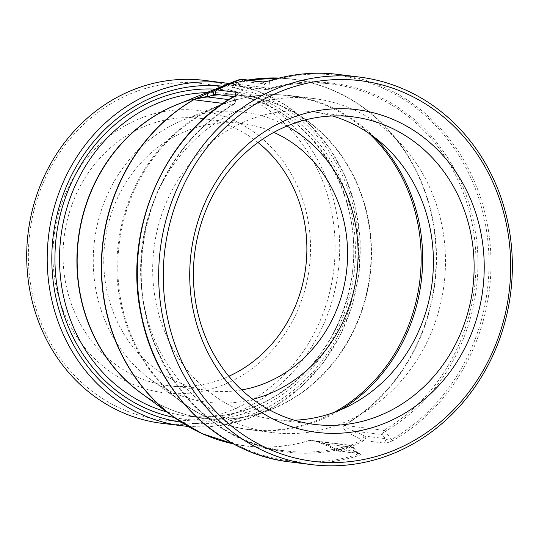 <?xml version="1.0" encoding="UTF-8"?>
<svg xmlns="http://www.w3.org/2000/svg" width="539" height="539" viewBox="0 0 539 539"><rect width="100%" height="100%" fill="white"/><g stroke="black" fill="none" stroke-linecap="round" stroke-linejoin="round"><path stroke-width="0.4" stroke-dasharray="2.69 2.02" d="M286.923 126.072A146.21 132.203 97.1 0 0 182.66 120.285A146.21 132.203 97.1 0 0 179.527 121.605A146.21 132.203 97.1 0 0 94.271 242.617A146.21 132.203 97.1 0 0 150.361 379.274A146.21 132.203 97.1 0 0 252.852 399.271M239.929 109.532A168.289 152.173 97.1 0 0 141.521 288.042A168.289 152.173 97.1 0 0 272.215 432.554A168.289 152.173 97.1 0 0 444.048 284.39A168.289 152.173 97.1 0 0 313.873 98.556A168.289 152.173 97.1 0 0 239.929 109.532M332.374 115.973A154.969 140.127 97.1 0 0 312.222 111.782A154.969 140.127 97.1 0 0 153.992 248.216A154.969 140.127 97.1 0 0 273.866 419.335A154.969 140.127 97.1 0 0 294.429 420.218M257.986 142.478A134.609 121.713 97.1 0 0 201.62 118.506A134.609 121.713 97.1 0 0 64.188 237.019A134.609 121.713 97.1 0 0 168.303 385.648A134.609 121.713 97.1 0 0 227.445 376.876A134.609 121.713 97.1 0 0 228.826 376.262M226.623 383.519A142.208 128.585 -82.9 0 1 54.742 231.453A142.208 128.585 -82.9 0 1 263.861 140.059A142.208 128.585 -82.9 0 1 226.623 383.519M241.694 389.933A134.609 121.713 -82.9 0 1 209.017 390.728A134.609 121.713 -82.9 0 1 104.485 275.139A134.609 121.713 -82.9 0 1 183.193 132.358A134.609 121.713 -82.9 0 1 242.334 123.586A134.609 121.713 -82.9 0 1 273.812 132.385M128.295 94.689A169.327 153.11 97.1 0 0 83.963 384.583A169.327 153.11 97.1 0 0 332.961 275.759A169.327 153.11 97.1 0 0 128.295 94.689M228.024 84.684C224.251 85.613 230.315 83.37 233.01 82.191A3.456 3.2 -112.2 0 1 237.099 84.165C232.316 84.812 229.385 84.973 228.307 84.65A3.456 1.368 -106.9 0 0 228.064 84.67L228.064 84.67A3.456 1.368 -106.9 0 0 228.024 84.684A184.803 167.103 97.1 0 1 247.913 80.035M247.866 80.028L228.307 84.65A184.877 167.171 -82.9 0 1 247.953 80.041M233.01 82.191L239.134 79.698A3.456 3.2 -112.2 0 1 243.23 81.665L237.099 84.165L264.137 87.534A3.456 3.126 97.1 0 0 267.829 89.575L228.307 84.65M262.156 81.813A3.456 3.126 -82.9 0 1 264.568 83.949L244.821 81.483A19.552 7.357 -113.6 0 0 243.23 81.665M270.106 80.567A3.456 1.368 -107.2 0 0 269.54 81.389L264.568 83.949L264.137 87.534A3.456 2.695 -173.1 0 0 268.644 88.733A3.456 1.368 73.1 0 1 268.072 89.555A3.456 1.368 73.1 0 1 267.829 89.575A184.877 167.171 97.1 0 1 331.424 84.03C310.093 81.416 288.978 83.255 268.072 89.555A3.456 3.456 0 0 1 266.643 89.683L228.165 84.879M338.317 74.443A195.246 176.543 -82.9 0 1 488.678 231.938A195.246 176.543 -82.9 0 1 392.911 440.558A3.456 1.219 60.1 0 1 391.462 439.541A194.235 175.633 97.1 0 0 478.019 195.994A194.235 175.633 97.1 0 0 269.54 81.389L268.644 88.733A185.894 168.087 -82.9 0 1 467.401 198.648A185.894 168.087 -82.9 0 1 385.27 431.321L391.462 439.541C389.266 440.323 387.218 440.026 385.318 438.645L382.292 434.629A3.456 1.705 -36.9 0 1 385.27 431.321A3.456 1.213 59.8 0 0 383.822 430.304A3.456 3.126 97.1 0 0 382.292 434.629L355.262 431.254L363.704 435.566A19.552 7.357 -113.6 0 0 365.57 436.186L385.318 438.645A3.456 3.126 97.1 0 1 383.68 443.031L363.933 440.565A23.015 8.611 65.8 0 1 361.736 439.844L353.301 435.532A3.456 2.911 117.1 0 0 355.262 431.254C349.784 429.839 346.132 427.878 344.3 425.372L383.822 430.304A184.877 167.171 97.1 0 0 473.741 232.74A184.877 167.171 97.1 0 0 331.424 84.03L291.902 79.105A184.877 167.171 -82.9 0 1 434.218 227.815A184.877 167.171 -82.9 0 1 344.3 425.372A3.456 1.213 -120.2 0 1 343.963 425.271A184.803 167.103 97.1 0 0 429.745 207.751A184.803 167.103 97.1 0 0 254.192 79.132M392.911 440.558C388.734 442.553 385.661 443.375 383.68 443.031M353.301 435.532C349.178 432.642 341.713 430.513 343.963 425.271M329.403 445.975L337.852 450.287A23.015 8.705 -113 0 0 340.042 451.008L359.789 453.474C361.979 453.723 361.366 454.512 357.957 455.832A3.456 1.368 72.8 0 1 356.697 454.734L357.323 452.693L355.983 451.466L336.228 449.007A19.552 7.357 66.4 0 1 334.369 448.387L325.927 444.075L311.946 440.504L309.743 440.478A3.456 1.368 73.1 0 1 309.42 440.37C318.266 441.043 324.929 442.917 329.403 445.975A3.456 2.911 -62.9 0 1 327.281 445.874A3.456 2.911 -62.9 0 1 325.927 444.075L352.957 447.451A3.456 3.126 97.1 0 0 349.265 445.409L309.743 440.478A184.877 167.171 -82.9 0 1 246.148 446.022A184.877 167.171 -82.9 0 1 233.481 443.893L246.148 446.022L285.67 450.948A184.877 167.171 97.1 0 0 349.265 445.409A3.456 1.368 -106.9 0 1 350.518 446.508A3.456 1.705 -36.9 0 1 352.782 446.656A3.456 1.705 -36.9 0 1 352.957 447.451L355.983 451.466A3.456 3.126 -82.9 0 0 358.482 453.616L352.782 446.656A3.456 3.456 0 0 0 350.451 445.302L311.98 440.504M359.789 453.474A3.456 3.126 -82.9 0 1 358.489 453.616L338.735 451.15A3.456 3.126 -82.9 0 1 336.228 449.007M235.071 95.875L235.078 95.868A3.456 1.219 -119.9 0 0 234.768 96.582A194.235 175.633 97.1 0 0 148.212 340.129A194.235 175.633 97.1 0 0 356.697 454.734L350.518 446.508A185.894 168.087 -82.9 0 1 151.762 336.592A185.894 168.087 -82.9 0 1 233.892 103.919L234.768 96.582C236.298 95.713 236.446 95.774 235.233 96.771C236.446 95.774 236.298 95.713 234.768 96.582M235.044 95.888A3.456 3.126 97.1 0 0 235.233 96.771L234.795 100.355A3.456 2.695 -173.1 0 1 235.294 102.053A3.456 2.695 -173.1 0 1 235.294 102.06A3.456 2.695 -173.1 0 1 233.892 103.919A3.456 1.213 -120.2 0 1 233.603 104.627A3.456 3.456 0 0 0 235.294 102.053M223.099 103.414L233.272 104.681A3.456 3.126 97.1 0 0 234.795 100.355L228.866 99.614M233.272 104.681A3.456 1.213 -120.2 0 0 233.603 104.627C184.762 132.533 149.559 188.091 142.842 248.021C128.983 345.587 197.449 442.512 285.67 450.948A184.877 167.171 97.1 0 1 143.354 302.244A184.877 167.171 97.1 0 1 233.272 104.681M161.821 423.317A172.783 156.236 97.1 0 0 338.236 271.198A172.783 156.236 97.1 0 0 204.591 80.405M374.598 137.418A168.289 152.173 97.1 0 0 291.053 95.713A168.289 152.173 97.1 0 0 217.109 106.688A168.289 152.173 97.1 0 0 118.708 285.198A168.289 152.173 97.1 0 0 249.402 429.711A168.289 152.173 97.1 0 0 340.635 409.802M334.039 412.402A167.986 151.897 -82.9 0 1 182.478 402.869A167.986 151.897 -82.9 0 1 118.028 245.858A167.986 151.897 -82.9 0 1 215.991 106.816A167.986 151.897 -82.9 0 1 219.589 105.3A167.986 151.897 -82.9 0 1 368.844 133.281M242.146 79.321L242.314 79.341A3.456 3.126 -82.9 0 1 244.821 81.483M363.704 435.566A3.456 2.911 117.1 0 1 361.736 439.844A194.741 176.091 97.1 0 1 337.852 450.287A3.456 2.911 -62.9 0 1 335.73 450.186L338.735 451.15A3.456 3.126 -82.9 0 0 340.042 451.008A195.246 176.543 -82.9 0 0 363.933 440.565A3.456 3.126 97.1 0 0 365.57 436.186M279.101 78.054A184.877 167.171 -82.9 0 1 291.902 79.105L279.114 78.054M357.957 455.832A195.246 176.543 -82.9 0 1 289.989 461.936M311.946 440.504L318.091 442.014L327.281 445.874L335.73 450.186A3.456 2.911 -62.9 0 1 334.369 448.387M233.832 96.596L235.233 96.771M209.59 436.731A184.803 167.103 97.1 0 0 309.42 440.37M206.666 92.641A162.421 146.864 -82.9 0 1 226.737 93.611L244.127 95.78C221.091 92.991 198.561 96.023 176.529 104.869A162.495 146.931 -82.9 0 1 370.131 275.173A162.495 146.931 -82.9 0 1 140.632 392.709C159.813 406.696 180.915 415.171 203.924 418.123A162.421 146.864 97.1 0 0 369.754 275.126A162.421 146.864 97.1 0 0 244.127 95.78A162.421 146.864 97.1 0 0 180.565 103.232M182.323 425.871A172.783 156.236 97.1 0 0 358.745 273.751A172.783 156.236 97.1 0 0 225.093 82.959M222.594 86.179A169.327 153.11 -82.9 0 1 357.148 273.226A169.327 153.11 -82.9 0 1 181.279 422.226M174.414 417.523A165.871 149.983 97.1 0 0 354.008 273.158A165.871 149.983 97.1 0 0 215.364 89.11M144.142 395.289A162.421 146.864 97.1 0 0 203.924 418.123L186.534 415.953C229.87 420.487 268.402 406.918 302.13 375.238C325.954 351.684 341.692 322.868 349.333 288.789C371.418 198.642 309.925 101.17 226.737 93.611A162.421 146.864 -82.9 0 1 352.371 272.956A162.421 146.864 -82.9 0 1 186.534 415.953A162.421 146.864 -82.9 0 1 166.847 411.964M272.215 432.554L249.402 429.711C225.006 426.571 202.698 417.624 182.478 402.869L150.361 379.274M313.873 98.556L291.053 95.713C266.637 92.769 242.813 95.962 219.589 105.3L182.66 120.285M352.937 116.855L312.222 111.782M314.581 424.415L273.866 419.335M242.334 123.586L201.62 118.506M209.017 390.728L168.303 385.648M236.419 94.931L235.294 102.06M188.226 426.484L218.383 425.77L247.987 418.715L275.941 405.604L301.22 386.914L322.901 363.353L340.176 335.777L352.425 305.209L359.196 272.774L360.241 239.66L355.524 207.091L345.209 176.26L329.679 148.306L309.501 124.253L285.407 104.99L258.282 91.246L229.136 83.525"/><path stroke-width="0.81" d="M252.852 399.271A146.21 132.203 97.1 0 0 356.865 273.516A146.21 132.203 97.1 0 0 286.923 126.072M382.67 414.309A154.969 140.127 -82.9 0 1 314.581 424.415A154.969 140.127 -82.9 0 1 194.707 253.296A154.969 140.127 -82.9 0 1 352.937 116.855A154.969 140.127 -82.9 0 1 473.282 249.928A154.969 140.127 -82.9 0 1 382.67 414.309M388.289 421.761A162.576 146.999 97.1 0 0 430.856 143.435A162.576 146.999 97.1 0 0 191.79 247.913A162.576 146.999 97.1 0 0 388.289 421.761M294.429 420.218A154.969 140.127 97.1 0 0 341.955 409.236A154.969 140.127 97.1 0 0 433.316 256.166A154.969 140.127 97.1 0 0 332.374 115.973M276.446 93.227A191.79 173.423 97.1 0 0 226.232 421.572A191.79 173.423 97.1 0 0 508.257 298.316A191.79 173.423 97.1 0 0 276.446 93.227M228.826 376.262A134.609 121.713 97.1 0 0 305.741 267.142A134.609 121.713 97.1 0 0 257.986 142.478M273.812 132.385A134.609 121.713 -82.9 0 1 347.561 257.184A134.609 121.713 -82.9 0 1 268.159 381.949A134.609 121.713 -82.9 0 1 241.694 389.933M209.119 92.634L193.474 99.782A184.803 167.103 97.1 0 0 173.531 416.876L140.632 392.709A162.495 146.931 -82.9 0 1 78.29 240.832A162.495 146.931 -82.9 0 1 173.046 106.338A162.495 146.931 -82.9 0 1 176.529 104.869L231.204 82.683A194.741 176.091 97.1 0 1 239.134 79.698A23.015 8.705 67 0 1 239.289 79.637A23.015 8.705 67 0 1 241.007 79.476A3.456 3.126 -82.9 0 1 242.314 79.334L239.289 79.637L231.204 82.683A194.741 176.091 97.1 0 0 227.027 84.441A194.741 176.091 97.1 0 0 215.25 90.134L209.119 92.634A3.456 3.2 67.8 0 0 207.764 96.986L213.889 94.487A19.552 7.357 66.4 0 1 215.479 94.305L233.832 96.596M235.402 95.821A3.456 1.219 -119.9 0 0 235.071 95.875C163.135 135.599 122.326 231.911 141.474 316.44C156.6 393.268 218.551 454.087 289.989 461.936A195.246 176.543 -82.9 0 1 139.628 304.441A195.246 176.543 -82.9 0 1 235.402 95.821C238.555 93.698 239.04 92.553 236.864 92.385L217.116 89.919A195.246 176.543 -82.9 0 1 228.9 84.225A195.246 176.543 -82.9 0 1 241.007 79.476L260.761 81.941A3.456 3.126 -82.9 0 1 262.156 81.813M260.761 81.941C262.709 82.211 265.909 81.746 270.349 80.547A3.456 1.368 -107.2 0 0 270.106 80.567C292.583 73.668 315.322 71.626 338.317 74.443L359.675 77.111A195.246 176.543 97.1 0 0 273.893 89.838A195.246 176.543 97.1 0 0 159.726 296.942A195.246 176.543 97.1 0 0 311.353 464.598A195.246 176.543 97.1 0 0 510.702 292.704A195.246 176.543 97.1 0 0 359.675 77.111M215.479 94.305A3.456 3.126 97.1 0 1 217.116 89.919A23.015 8.611 -114.2 0 0 215.25 90.134A3.456 3.2 67.8 0 0 213.889 94.487M235.071 95.875L236.197 95.329M236.864 92.385A3.456 3.126 97.1 0 0 235.044 95.888M193.474 99.782A3.456 1.213 59.8 0 1 193.75 99.755C199.228 98.159 203.897 97.236 207.764 96.986L228.866 99.614M229.136 83.525L204.591 80.405A172.783 156.236 97.1 0 0 128.673 91.67A172.783 156.236 97.1 0 0 27.637 274.944A172.783 156.236 97.1 0 0 161.821 423.317L188.226 426.484M340.635 409.802A168.289 152.173 97.1 0 0 374.598 137.418M368.844 133.281A167.986 151.897 -82.9 0 1 334.039 412.402M270.349 80.547A195.246 176.543 -82.9 0 1 338.317 74.443M247.953 80.041A184.877 167.171 -82.9 0 1 279.101 78.054L247.866 80.028M254.192 79.132A184.803 167.103 97.1 0 0 247.913 80.035M209.59 436.731A184.803 167.103 97.1 0 1 173.531 416.876L202.226 433.659L233.488 443.893A184.877 167.171 -82.9 0 1 102.902 290.326A184.877 167.171 -82.9 0 1 193.75 99.755L223.099 103.414M225.093 82.959A172.783 156.236 97.1 0 0 149.175 94.224A172.783 156.236 97.1 0 0 48.146 277.504A172.783 156.236 97.1 0 0 182.323 425.871M181.279 422.226A169.327 153.11 -82.9 0 1 52.566 275.597A169.327 153.11 -82.9 0 1 151.728 97.613A169.327 153.11 -82.9 0 1 222.594 86.179M215.364 89.11A165.871 149.983 97.1 0 0 152.82 100.813A165.871 149.983 97.1 0 0 55.355 271.077A165.871 149.983 97.1 0 0 174.414 417.523M166.847 411.964A162.421 146.864 -82.9 0 1 59.647 265.444A162.421 146.864 -82.9 0 1 155.373 104.202A162.421 146.864 -82.9 0 1 206.666 92.641M180.565 103.232A162.421 146.864 97.1 0 0 172.763 106.372A162.421 146.864 97.1 0 0 77.784 243.298A162.421 146.864 97.1 0 0 144.142 395.289M270.106 80.567C267.25 81.477 262.614 82.069 262.062 81.8L242.314 79.334M289.989 461.936L311.353 464.598"/></g></svg>
